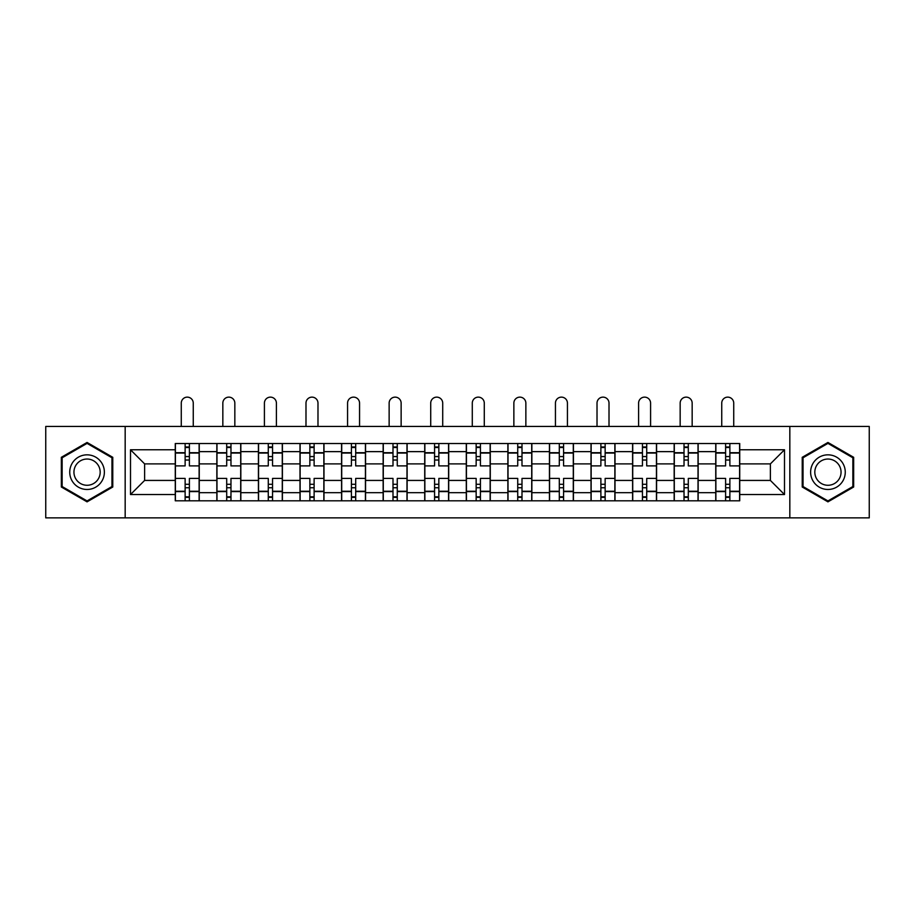 <?xml version="1.0" encoding="UTF-8"?>
<svg xmlns="http://www.w3.org/2000/svg" width="915" height="915" viewBox="0 0 915 915"><rect width="100%" height="100%" fill="white"/><g stroke="black" fill="none" stroke-linecap="round" stroke-linejoin="round"><path stroke-width="1.37" d="M789.828 517.867L869.25 517.867L869.25 426.447L45.75 426.447L45.75 517.867L789.828 517.867L789.828 426.447M216.844 500.802L216.844 451.633L199.253 451.633L199.253 500.802M199.253 451.633L199.253 443.512M216.844 451.633L216.844 443.512M240.828 443.512L240.828 500.802M258.419 500.802L258.419 443.512M282.403 443.512L282.403 500.802M299.994 500.802L299.994 443.512M323.979 443.512L323.979 500.802M341.57 500.802L341.57 443.512M365.554 443.512L365.554 500.802M383.145 500.802L383.145 443.512M407.129 443.512L407.129 500.802M424.72 500.802L424.72 443.512M448.705 443.512L448.705 500.802M466.295 500.802L466.295 443.512M490.28 443.512L490.28 500.802M507.871 500.802L507.871 443.512M531.855 443.512L531.855 500.802M549.446 500.802L549.446 443.512M573.431 443.512L573.431 500.802M591.021 500.802L591.021 443.512M615.006 443.512L615.006 500.802M632.597 500.802L632.597 443.512M656.581 443.512L656.581 500.802M674.172 500.802L674.172 443.512M698.156 443.512L698.156 500.802M715.747 500.802L715.747 443.512M715.747 480.421L698.156 480.421M674.172 480.421L656.581 480.421M632.597 480.421L615.006 480.421M591.021 480.421L573.431 480.421M549.446 480.421L531.855 480.421M507.871 480.421L490.28 480.421M466.295 480.421L448.705 480.421M424.72 480.421L407.129 480.421M383.145 480.421L365.554 480.421M341.57 480.421L323.979 480.421M299.994 480.421L282.403 480.421M258.419 480.421L240.828 480.421M216.844 480.421L199.253 480.421M715.747 463.894L698.156 463.894M674.172 463.894L656.581 463.894M632.597 463.894L615.006 463.894M591.021 463.894L573.431 463.894M549.446 463.894L531.855 463.894M507.871 463.894L490.28 463.894M466.295 463.894L448.705 463.894M424.72 463.894L407.129 463.894M383.145 463.894L365.554 463.894M341.57 463.894L323.979 463.894M299.994 463.894L282.403 463.894M258.419 463.894L240.828 463.894M216.844 463.894L199.253 463.894M144.627 480.421L175.268 480.421L175.268 463.894L144.627 463.894L144.627 480.421L130.502 494.546L130.502 449.768L175.268 449.768L175.268 463.894M739.732 463.894L739.732 480.421L770.373 480.421L770.373 463.894L739.732 463.894L739.732 443.512L175.268 443.512L175.268 449.768M739.732 449.768L784.498 449.768L784.498 494.546L739.732 494.546L739.732 480.421M175.268 480.421L175.268 500.802L739.732 500.802L739.732 494.546M175.268 494.546L130.502 494.546M125.172 517.867L125.172 426.447M112.774 457.306L87.062 442.46L61.339 457.306L61.339 487.009L87.062 501.855L112.774 487.009L112.774 457.306M853.661 457.306L827.938 442.46L802.226 457.306L802.226 487.009L827.938 501.855L853.661 487.009L853.661 457.306M189.394 496.811L185.127 496.811M185.127 447.504L189.394 447.504M230.969 496.811L226.703 496.811M226.703 447.504L230.969 447.504M272.544 496.811L268.278 496.811M268.278 447.504L272.544 447.504M314.12 496.811L309.853 496.811M309.853 447.504L314.12 447.504M355.695 496.811L351.429 496.811M351.429 447.504L355.695 447.504M397.27 496.811L393.004 496.811M393.004 447.504L397.27 447.504M438.845 496.811L434.579 496.811M434.579 447.504L438.845 447.504M480.421 496.811L476.155 496.811M476.155 447.504L480.421 447.504M521.996 496.811L517.73 496.811M517.73 447.504L521.996 447.504M563.571 496.811L559.305 496.811M559.305 447.504L563.571 447.504M605.147 496.811L600.88 496.811M600.88 447.504L605.147 447.504M646.722 496.811L642.456 496.811M642.456 447.504L646.722 447.504M688.297 496.811L684.031 496.811M684.031 447.504L688.297 447.504M729.873 496.811L725.606 496.811M725.606 447.504L729.873 447.504M130.502 449.768L144.627 463.894M770.373 480.421L784.498 494.546M770.373 463.894L784.498 449.768M199.127 500.802L199.127 465.895L189.394 465.895L189.394 443.512M185.127 443.512L185.127 465.895L175.406 465.895L175.406 443.512M193.259 426.447L193.259 403.138A5.993 5.993 0 0 0 187.266 397.133A5.993 5.993 0 0 0 181.273 403.138L181.273 426.447M199.127 465.895L199.127 443.512M175.406 500.802L175.406 478.419L185.127 478.419L185.127 500.802M189.394 500.802L189.394 478.419L199.127 478.419M185.127 460.028L189.394 460.028M175.406 478.419L175.406 465.895M189.394 484.287L185.127 484.287M189.394 497.337L185.127 497.337M185.127 487.752L189.394 487.752M189.394 456.562L185.127 456.562M185.127 446.978L189.394 446.978M72.056 480.821A17.328 17.328 0 0 0 95.72 487.157A17.328 17.328 0 0 0 102.057 463.493A17.328 17.328 0 0 0 78.393 457.157A17.328 17.328 0 0 0 72.056 480.821M75.705 478.717A13.119 13.119 0 0 0 93.616 483.52A13.119 13.119 0 0 0 98.42 465.598A13.119 13.119 0 0 0 80.497 460.794A13.119 13.119 0 0 0 75.705 478.717M87.062 443.386L111.973 457.775L111.973 486.54L87.062 500.928L62.14 486.54L62.14 457.775L87.062 443.386M812.943 480.821A17.328 17.328 0 0 0 836.607 487.157A17.328 17.328 0 0 0 842.944 463.493A17.328 17.328 0 0 0 819.28 457.157A17.328 17.328 0 0 0 812.943 480.821M816.58 478.717A13.119 13.119 0 0 0 834.503 483.52A13.119 13.119 0 0 0 839.295 465.598A13.119 13.119 0 0 0 821.384 460.794A13.119 13.119 0 0 0 816.58 478.717M827.938 443.386L852.86 457.775L852.86 486.54L827.938 500.928L803.027 486.54L803.027 457.775L827.938 443.386M240.702 500.802L240.702 465.895L230.969 465.895L230.969 443.512M226.703 443.512L226.703 465.895L216.981 465.895L216.981 443.512M234.835 426.447L234.835 403.138A5.993 5.993 0 0 0 228.842 397.133A5.993 5.993 0 0 0 222.837 403.138L222.837 426.447M240.702 465.895L240.702 443.512M216.981 500.802L216.981 478.419L226.703 478.419L226.703 500.802M230.969 500.802L230.969 478.419L240.702 478.419M226.703 460.028L230.969 460.028M216.981 478.419L216.981 465.895M230.969 484.287L226.703 484.287M230.969 497.337L226.703 497.337M226.703 487.752L230.969 487.752M230.969 456.562L226.703 456.562M226.703 446.978L230.969 446.978M282.278 500.802L282.278 465.895L272.544 465.895L272.544 443.512M268.278 443.512L268.278 465.895L258.556 465.895L258.556 443.512M276.41 426.447L276.41 403.138A5.993 5.993 0 0 0 270.417 397.133A5.993 5.993 0 0 0 264.412 403.138L264.412 426.447M282.278 465.895L282.278 443.512M258.556 500.802L258.556 478.419L268.278 478.419L268.278 500.802M272.544 500.802L272.544 478.419L282.278 478.419M268.278 460.028L272.544 460.028M258.556 478.419L258.556 465.895M272.544 484.287L268.278 484.287M272.544 497.337L268.278 497.337M268.278 487.752L272.544 487.752M272.544 456.562L268.278 456.562M268.278 446.978L272.544 446.978M323.853 500.802L323.853 465.895L314.12 465.895L314.12 443.512M309.853 443.512L309.853 465.895L300.131 465.895L300.131 443.512M317.985 426.447L317.985 403.138A5.993 5.993 0 0 0 311.992 397.133A5.993 5.993 0 0 0 305.987 403.138L305.987 426.447M323.853 465.895L323.853 443.512M300.131 500.802L300.131 478.419L309.853 478.419L309.853 500.802M314.12 500.802L314.12 478.419L323.853 478.419M309.853 460.028L314.12 460.028M300.131 478.419L300.131 465.895M314.12 484.287L309.853 484.287M314.12 497.337L309.853 497.337M309.853 487.752L314.12 487.752M314.12 456.562L309.853 456.562M309.853 446.978L314.12 446.978M365.428 500.802L365.428 465.895L355.695 465.895L355.695 443.512M351.429 443.512L351.429 465.895L341.707 465.895L341.707 443.512M359.561 426.447L359.561 403.138A5.993 5.993 0 0 0 353.567 397.133A5.993 5.993 0 0 0 347.563 403.138L347.563 426.447M365.428 465.895L365.428 443.512M341.707 500.802L341.707 478.419L351.429 478.419L351.429 500.802M355.695 500.802L355.695 478.419L365.428 478.419M351.429 460.028L355.695 460.028M341.707 478.419L341.707 465.895M355.695 484.287L351.429 484.287M355.695 497.337L351.429 497.337M351.429 487.752L355.695 487.752M355.695 456.562L351.429 456.562M351.429 446.978L355.695 446.978M406.992 500.802L406.992 465.895L397.27 465.895L397.27 443.512M393.004 443.512L393.004 465.895L383.282 465.895L383.282 443.512M401.136 426.447L401.136 403.138A5.993 5.993 0 0 0 395.143 397.133A5.993 5.993 0 0 0 389.138 403.138L389.138 426.447M406.992 465.895L406.992 443.512M383.282 500.802L383.282 478.419L393.004 478.419L393.004 500.802M397.27 500.802L397.27 478.419L406.992 478.419M393.004 460.028L397.27 460.028M383.282 478.419L383.282 465.895M397.27 484.287L393.004 484.287M397.27 497.337L393.004 497.337M393.004 487.752L397.27 487.752M397.27 456.562L393.004 456.562M393.004 446.978L397.27 446.978M448.567 500.802L448.567 465.895L438.845 465.895L438.845 443.512M434.579 443.512L434.579 465.895L424.857 465.895L424.857 443.512M442.711 426.447L442.711 403.138A5.993 5.993 0 0 0 436.718 397.133A5.993 5.993 0 0 0 430.713 403.138L430.713 426.447M448.567 465.895L448.567 443.512M424.857 500.802L424.857 478.419L434.579 478.419L434.579 500.802M438.845 500.802L438.845 478.419L448.567 478.419M434.579 460.028L438.845 460.028M424.857 478.419L424.857 465.895M438.845 484.287L434.579 484.287M438.845 497.337L434.579 497.337M434.579 487.752L438.845 487.752M438.845 456.562L434.579 456.562M434.579 446.978L438.845 446.978M490.143 500.802L490.143 465.895L480.421 465.895L480.421 443.512M476.155 443.512L476.155 465.895L466.433 465.895L466.433 443.512M484.287 426.447L484.287 403.138A5.993 5.993 0 0 0 478.282 397.133A5.993 5.993 0 0 0 472.289 403.138L472.289 426.447M490.143 465.895L490.143 443.512M466.433 500.802L466.433 478.419L476.155 478.419L476.155 500.802M480.421 500.802L480.421 478.419L490.143 478.419M476.155 460.028L480.421 460.028M466.433 478.419L466.433 465.895M480.421 484.287L476.155 484.287M480.421 497.337L476.155 497.337M476.155 487.752L480.421 487.752M480.421 456.562L476.155 456.562M476.155 446.978L480.421 446.978M531.718 500.802L531.718 465.895L521.996 465.895L521.996 443.512M517.73 443.512L517.73 465.895L508.008 465.895L508.008 443.512M525.862 426.447L525.862 403.138A5.993 5.993 0 0 0 519.857 397.133A5.993 5.993 0 0 0 513.864 403.138L513.864 426.447M531.718 465.895L531.718 443.512M508.008 500.802L508.008 478.419L517.73 478.419L517.73 500.802M521.996 500.802L521.996 478.419L531.718 478.419M517.73 460.028L521.996 460.028M508.008 478.419L508.008 465.895M521.996 484.287L517.73 484.287M521.996 497.337L517.73 497.337M517.73 487.752L521.996 487.752M521.996 456.562L517.73 456.562M517.73 446.978L521.996 446.978M573.293 500.802L573.293 465.895L563.571 465.895L563.571 443.512M559.305 443.512L559.305 465.895L549.572 465.895L549.572 443.512M567.437 426.447L567.437 403.138A5.993 5.993 0 0 0 561.433 397.133A5.993 5.993 0 0 0 555.439 403.138L555.439 426.447M573.293 465.895L573.293 443.512M549.572 500.802L549.572 478.419L559.305 478.419L559.305 500.802M563.571 500.802L563.571 478.419L573.293 478.419M559.305 460.028L563.571 460.028M549.572 478.419L549.572 465.895M563.571 484.287L559.305 484.287M563.571 497.337L559.305 497.337M559.305 487.752L563.571 487.752M563.571 456.562L559.305 456.562M559.305 446.978L563.571 446.978M614.869 500.802L614.869 465.895L605.147 465.895L605.147 443.512M600.88 443.512L600.88 465.895L591.147 465.895L591.147 443.512M609.013 426.447L609.013 403.138A5.993 5.993 0 0 0 603.008 397.133A5.993 5.993 0 0 0 597.015 403.138L597.015 426.447M614.869 465.895L614.869 443.512M591.147 500.802L591.147 478.419L600.88 478.419L600.88 500.802M605.147 500.802L605.147 478.419L614.869 478.419M600.88 460.028L605.147 460.028M591.147 478.419L591.147 465.895M605.147 484.287L600.88 484.287M605.147 497.337L600.88 497.337M600.88 487.752L605.147 487.752M605.147 456.562L600.88 456.562M600.88 446.978L605.147 446.978M656.444 500.802L656.444 465.895L646.722 465.895L646.722 443.512M642.456 443.512L642.456 465.895L632.723 465.895L632.723 443.512M650.588 426.447L650.588 403.138A5.993 5.993 0 0 0 644.583 397.133A5.993 5.993 0 0 0 638.59 403.138L638.59 426.447M656.444 465.895L656.444 443.512M632.723 500.802L632.723 478.419L642.456 478.419L642.456 500.802M646.722 500.802L646.722 478.419L656.444 478.419M642.456 460.028L646.722 460.028M632.723 478.419L632.723 465.895M646.722 484.287L642.456 484.287M646.722 497.337L642.456 497.337M642.456 487.752L646.722 487.752M646.722 456.562L642.456 456.562M642.456 446.978L646.722 446.978M698.019 500.802L698.019 465.895L688.297 465.895L688.297 443.512M684.031 443.512L684.031 465.895L674.298 465.895L674.298 443.512M692.163 426.447L692.163 403.138A5.993 5.993 0 0 0 686.159 397.133A5.993 5.993 0 0 0 680.165 403.138L680.165 426.447M698.019 465.895L698.019 443.512M674.298 500.802L674.298 478.419L684.031 478.419L684.031 500.802M688.297 500.802L688.297 478.419L698.019 478.419M684.031 460.028L688.297 460.028M674.298 478.419L674.298 465.895M688.297 484.287L684.031 484.287M688.297 497.337L684.031 497.337M684.031 487.752L688.297 487.752M688.297 456.562L684.031 456.562M684.031 446.978L688.297 446.978M739.595 500.802L739.595 465.895L729.873 465.895L729.873 443.512M725.606 443.512L725.606 465.895L715.873 465.895L715.873 443.512M733.727 426.447L733.727 403.138A5.993 5.993 0 0 0 727.734 397.133A5.993 5.993 0 0 0 721.741 403.138L721.741 426.447M739.595 465.895L739.595 443.512M715.873 500.802L715.873 478.419L725.606 478.419L725.606 500.802M729.873 500.802L729.873 478.419L739.595 478.419M725.606 460.028L729.873 460.028M715.873 478.419L715.873 465.895M729.873 484.287L725.606 484.287M729.873 497.337L725.606 497.337M725.606 487.752L729.873 487.752M729.873 456.562L725.606 456.562M725.606 446.978L729.873 446.978M674.172 451.633L656.581 451.633M632.597 451.633L615.006 451.633M591.021 451.633L573.431 451.633M549.446 451.633L531.855 451.633M507.871 451.633L490.28 451.633M466.295 451.633L448.705 451.633M424.72 451.633L407.129 451.633M383.145 451.633L365.554 451.633M341.57 451.633L323.979 451.633M299.994 451.633L282.403 451.633M258.419 451.633L240.828 451.633M715.747 451.633L698.156 451.633M674.172 492.682L656.581 492.682M632.597 492.682L615.006 492.682M591.021 492.682L573.431 492.682M549.446 492.682L531.855 492.682M507.871 492.682L490.28 492.682M466.295 492.682L448.705 492.682M424.72 492.682L407.129 492.682M383.145 492.682L365.554 492.682M341.57 492.682L323.979 492.682M299.994 492.682L282.403 492.682M258.419 492.682L240.828 492.682M216.844 492.682L199.253 492.682M715.747 492.682L698.156 492.682M199.127 452.708L189.394 452.708M185.127 452.708L175.406 452.708M185.127 453.062L175.406 453.062M185.127 491.252L175.406 491.252M185.127 491.618L175.406 491.618M199.127 491.618L189.394 491.618M199.127 453.062L189.394 453.062M199.127 491.252L189.394 491.252M240.702 452.708L230.969 452.708M226.703 452.708L216.981 452.708M226.703 453.062L216.981 453.062M226.703 491.252L216.981 491.252M226.703 491.618L216.981 491.618M240.702 491.618L230.969 491.618M240.702 453.062L230.969 453.062M240.702 491.252L230.969 491.252M282.278 452.708L272.544 452.708M268.278 452.708L258.556 452.708M268.278 453.062L258.556 453.062M268.278 491.252L258.556 491.252M268.278 491.618L258.556 491.618M282.278 491.618L272.544 491.618M282.278 453.062L272.544 453.062M282.278 491.252L272.544 491.252M323.853 452.708L314.12 452.708M309.853 452.708L300.131 452.708M309.853 453.062L300.131 453.062M309.853 491.252L300.131 491.252M309.853 491.618L300.131 491.618M323.853 491.618L314.12 491.618M323.853 453.062L314.12 453.062M323.853 491.252L314.12 491.252M365.428 452.708L355.695 452.708M351.429 452.708L341.707 452.708M351.429 453.062L341.707 453.062M351.429 491.252L341.707 491.252M351.429 491.618L341.707 491.618M365.428 491.618L355.695 491.618M365.428 453.062L355.695 453.062M365.428 491.252L355.695 491.252M406.992 452.708L397.27 452.708M393.004 452.708L383.282 452.708M393.004 453.062L383.282 453.062M393.004 491.252L383.282 491.252M393.004 491.618L383.282 491.618M406.992 491.618L397.27 491.618M406.992 453.062L397.27 453.062M406.992 491.252L397.27 491.252M448.567 452.708L438.845 452.708M434.579 452.708L424.857 452.708M434.579 453.062L424.857 453.062M434.579 491.252L424.857 491.252M434.579 491.618L424.857 491.618M448.567 491.618L438.845 491.618M448.567 453.062L438.845 453.062M448.567 491.252L438.845 491.252M490.143 452.708L480.421 452.708M476.155 452.708L466.433 452.708M476.155 453.062L466.433 453.062M476.155 491.252L466.433 491.252M476.155 491.618L466.433 491.618M490.143 491.618L480.421 491.618M490.143 453.062L480.421 453.062M490.143 491.252L480.421 491.252M531.718 452.708L521.996 452.708M517.73 452.708L508.008 452.708M517.73 453.062L508.008 453.062M517.73 491.252L508.008 491.252M517.73 491.618L508.008 491.618M531.718 491.618L521.996 491.618M531.718 453.062L521.996 453.062M531.718 491.252L521.996 491.252M573.293 452.708L563.571 452.708M559.305 452.708L549.572 452.708M559.305 453.062L549.572 453.062M559.305 491.252L549.572 491.252M559.305 491.618L549.572 491.618M573.293 491.618L563.571 491.618M573.293 453.062L563.571 453.062M573.293 491.252L563.571 491.252M614.869 452.708L605.147 452.708M600.88 452.708L591.147 452.708M600.88 453.062L591.147 453.062M600.88 491.252L591.147 491.252M600.88 491.618L591.147 491.618M614.869 491.618L605.147 491.618M614.869 453.062L605.147 453.062M614.869 491.252L605.147 491.252M656.444 452.708L646.722 452.708M642.456 452.708L632.723 452.708M642.456 453.062L632.723 453.062M642.456 491.252L632.723 491.252M642.456 491.618L632.723 491.618M656.444 491.618L646.722 491.618M656.444 453.062L646.722 453.062M656.444 491.252L646.722 491.252M698.019 452.708L688.297 452.708M684.031 452.708L674.298 452.708M684.031 453.062L674.298 453.062M684.031 491.252L674.298 491.252M684.031 491.618L674.298 491.618M698.019 491.618L688.297 491.618M698.019 453.062L688.297 453.062M698.019 491.252L688.297 491.252M739.595 452.708L729.873 452.708M725.606 452.708L715.873 452.708M725.606 453.062L715.873 453.062M725.606 491.252L715.873 491.252M725.606 491.618L715.873 491.618M739.595 491.618L729.873 491.618M739.595 453.062L729.873 453.062M739.595 491.252L729.873 491.252"/></g></svg>
